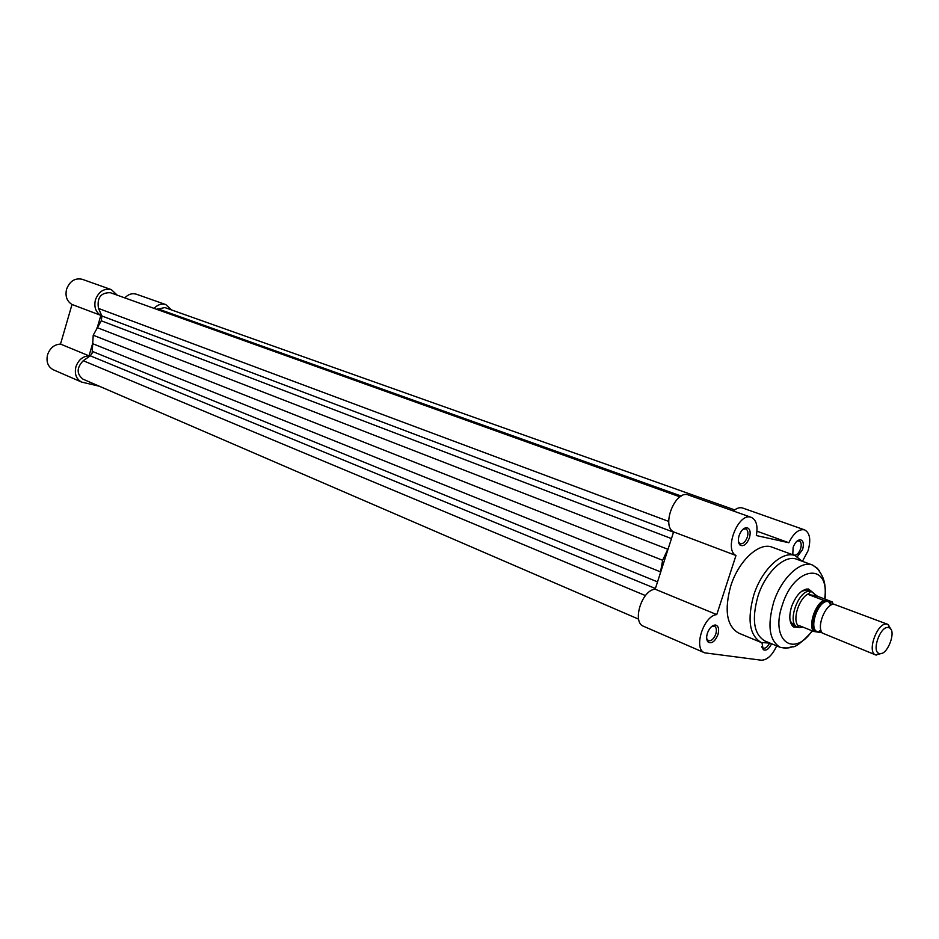 <?xml version="1.0" encoding="UTF-8"?>
<svg xmlns="http://www.w3.org/2000/svg" width="939" height="939" viewBox="0 0 939 939"><rect width="100%" height="100%" fill="white"/><g stroke="black" fill="none" stroke-linecap="round" stroke-linejoin="round"><path stroke-width="1.41" d="M679.965 496.86L110.321 292.698C100.755 292.557 96.811 297.804 98.501 308.45L101.917 315.997L101.271 320.786L671.467 538.599M101.271 320.786L93.207 335.211L92.139 353.17L90.285 355.822L655.399 588.518M734.721 509.9L164.83 307.558L156.825 309.365M90.285 355.822L83.242 360.729C76.552 367.806 76.47 373.957 83.008 379.18L638.637 619.165M660.258 573.424L662.641 560.278L93.207 335.211M97.057 327.582L667.805 549.245L662.641 560.278M667.805 549.245L668.509 547.777M771.6 643.767C768.9 649.107 766.107 651.079 763.231 649.671L761.987 642.792M761.775 646.466L763.207 648.133C765.449 648.661 767.539 647.03 769.511 643.25M717.912 634.705C715.119 641.325 711.915 643.837 708.288 642.241C706.48 640.421 706.175 637.417 707.396 633.215C709.438 627.921 712.126 625.186 715.459 625.01C718.558 625.937 719.368 629.165 717.912 634.705M706.691 638.579L708.37 640.703C711.328 641.231 713.793 639.013 715.788 634.048C716.915 629.999 716.457 627.369 714.426 626.149L711.75 626.43M792.774 554.773L793.126 547.402C794.969 542.542 797.364 539.984 800.298 539.737C803.326 540.582 804.101 543.834 802.61 549.479L797.364 556.686M792.457 553.47L793.983 555.102C796.589 555.477 798.784 553.388 800.58 548.846C801.73 544.679 801.284 542.014 799.242 540.864L797.023 541.134M749.428 537.859C746.798 544.233 743.723 546.686 740.19 545.219C738.183 543.329 737.819 540.136 739.11 535.606C741.024 530.558 743.559 527.918 746.728 527.648C750.05 528.54 750.954 531.943 749.428 537.859M738.43 541.592L740.237 543.681C743.066 544.115 745.425 541.956 747.303 537.214C748.477 532.871 747.972 530.077 745.754 528.845L743.007 529.267M799.641 627.498L793.561 627.029C789.37 623.308 788.713 616.524 791.554 606.688C796.026 595.115 801.66 589.223 808.456 588.999L813.256 592.802M790.145 620.879L793.971 625.644L798.784 627.428L797.962 625.527L798.702 625.421L813.327 631.278C808.514 624.505 814.982 604.892 823.538 600.326L824.841 600.678C815.979 604.387 809.019 625.503 814.629 631.607L813.327 631.278M825.029 599.152C826.613 582.192 822.247 575.771 819.724 571.804C819.665 570.513 817.282 568.259 812.587 565.078L796.882 559.292C784.887 554.127 765.426 572.285 757.937 596.253C751.517 619.47 753.829 634.377 764.874 640.973L780.332 647.394C769.358 640.809 767.116 625.82 773.607 602.439C781.189 578.283 800.662 559.937 812.587 565.078L817.423 568.306L820.968 573.87M802.434 561.334L808.092 550.677C811.108 539.796 809.946 532.871 804.617 529.878C798.901 528.774 793.643 533.059 788.842 542.73L756.353 535.547C758.043 525.946 756.376 519.889 751.329 517.389C738.7 511.696 723.5 549.421 735.976 555.501L716.762 614.599C703.569 615.55 693.005 649.002 704.649 652.828L761.247 660.199C767.128 660.14 772.281 655.363 776.694 645.879M801.753 561.088L795.251 555.677L772.175 547.214C759.299 541.709 738.617 560.677 730.788 585.877C724.11 610.28 726.692 626.008 738.547 633.05L761.224 642.499C749.475 635.48 747.01 619.634 753.806 594.962C761.775 569.48 782.48 550.207 795.251 555.677L802.176 561.24M704.649 652.828L643.567 626.29C631.736 622.346 641.865 589.915 655.176 589.211L673.615 531.92C660.903 525.793 675.634 489.289 688.487 495.029L751.329 517.389M733.371 511.004C736.692 508.093 739.791 507.107 742.643 508.022L804.617 529.878M833.139 604.27L832.177 601.887L817.493 596.277L811.519 591.711L806.66 590.009L801.777 591.194M673.615 531.92L735.976 555.501M756.987 531.204L788.842 542.73M655.176 589.211L716.762 614.599M92.292 344.695L89.029 355.846C82.761 356.257 78.395 359.907 75.918 366.773C74.31 374.015 76.235 379.133 81.681 382.103L99.276 386.211M81.681 382.103L53.347 369.79C47.936 366.844 46.011 361.82 47.56 354.731C49.978 348.005 54.298 344.46 60.507 344.085L72.01 304.482C66.833 301.255 65.026 296.149 66.587 289.165C69.815 281.019 75.05 277.744 82.292 279.306L111.354 289.646C104.053 288.085 98.748 291.466 95.449 299.787C93.841 306.912 95.649 312.112 100.849 315.387L72.01 304.482M124.793 297.886C128.35 294.189 132.223 292.968 136.425 294.224L165.827 304.6C161.614 303.332 157.693 304.6 154.09 308.379M171.426 309.893L165.827 304.6M117.293 295.198L111.354 289.646M97.574 326.572L100.849 315.387M89.029 355.846L60.507 344.085M887.731 624.329L833.762 604.164C825.24 604.27 816.249 627.229 822.435 633.086L875.723 654.952C866.415 652.194 877.554 621.641 886.979 624.13L888.153 624.517L891.076 629.588M881.756 653.368L875.723 654.952M888.458 627.545C880.324 625.468 871.052 652.03 879.385 653.521L879.773 653.591C887.496 655.387 896.686 630.926 889.433 627.874L888.458 627.545M831.837 604.693L828.304 601.629C818.045 598.976 807.493 631.008 818.327 631.865L821.379 631.407M812.024 592.004L810.615 591.453C798.983 588.26 786.131 623.613 797.645 627.123M821.942 632.733L814.629 631.607M831.954 601.958L824.841 600.678M817.493 596.277L808.819 594.68L823.538 600.326M816.59 595.784L808.819 594.68M811.519 591.711L810.615 591.453L808.233 594.258M803.15 627.193L798.784 627.428M808.385 593.871C799.277 597.756 792.246 619.141 797.962 625.527M101.917 315.997L673.533 532.178M92.327 351.397L657.535 581.875M157.693 308.767L681.233 496.062M83.242 360.729L645.445 595.584M92.386 343.568L660.528 571.874M98.501 308.45L668.756 521.438M806.507 589.035L806.401 589.762M824.642 599.012C830.463 561.792 794.359 565.642 782.293 605.103C770.027 640.011 793.361 658.544 812.141 630.808M792.563 625.081L792.152 625.667M770.086 643.133L761.224 642.499L769.675 642.957M792.457 646.631L786.084 648.297L780.332 647.394C786.424 648.286 790.298 648.086 791.953 646.783C795.016 647.793 801.871 642.522 812.528 630.961M832.236 602.005L832.682 602.908M762.691 647.816L763.231 649.671M707.771 640.328L708.288 642.241M739.603 543.329L740.19 545.219M792.927 625.069L793.561 627.029M706.973 640.105L707.806 640.457M761.999 647.617L762.714 647.922M738.782 543.141L739.639 543.458M792.727 554.644L793.467 554.914M791.46 624.635L792.974 625.245L791.46 624.635M805.286 589.328L806.824 589.915L805.286 589.328M797.986 540.418L798.737 540.676M744.298 528.317L745.155 528.634M713.03 625.562L713.851 625.914M806.66 590.009L808.456 588.999M745.05 528.704L746.728 527.648M798.631 540.735L800.298 539.737M713.746 625.984L715.459 625.01M879.385 653.521L876.169 655.105M819.559 631.888L819.36 630.938L820.956 630.257M830.839 603.096C829.736 602.955 829.712 603.671 830.757 605.244M833.222 604.246L832.165 601.993M889.433 627.874L888.153 624.517"/></g></svg>
